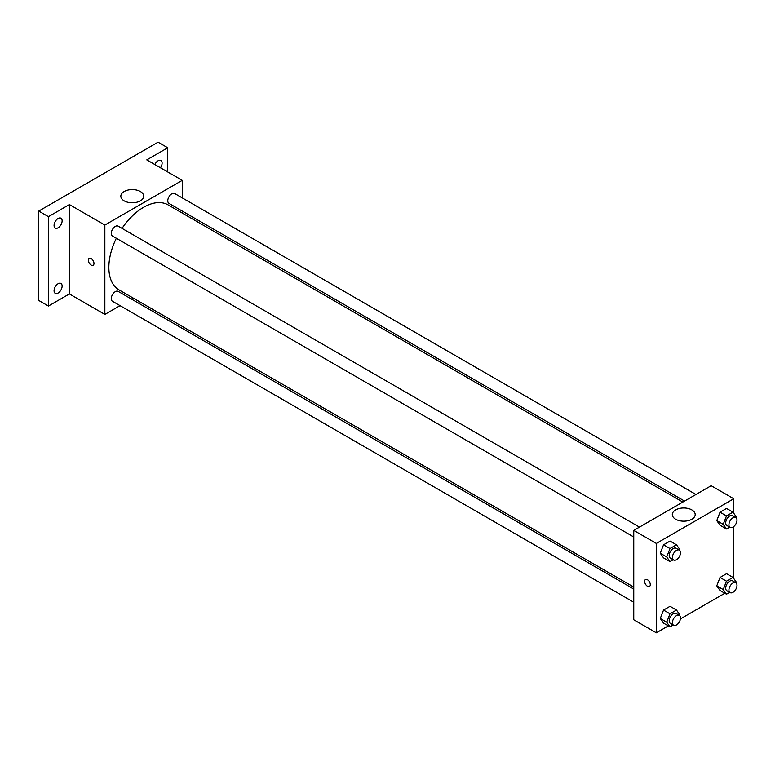 <?xml version="1.0" encoding="UTF-8"?>
<svg xmlns="http://www.w3.org/2000/svg" width="775" height="775" viewBox="0 0 775 775"><rect width="100%" height="100%" fill="white"/><g stroke="black" fill="none" stroke-linecap="round" stroke-linejoin="round"><path stroke-width="1.16" d="M120.057 305.65L104.858 314.418L69.392 293.938L48.428 306.038L38.75 300.458L38.75 211.081L158.071 142.193L167.749 147.773L167.749 171.982M133.184 298.065L131.459 299.063M58.096 293.047A5.696 3.294 -60 0 1 55.248 293.328A5.696 3.294 -60 0 1 54.376 288.755A5.696 3.294 -60 0 1 58.096 283.737A5.696 3.294 -60 0 1 60.954 283.456A5.696 3.294 -60 0 1 61.826 288.019A5.696 3.294 -60 0 1 58.096 293.047M58.096 227.802A5.696 3.294 -60 0 1 55.248 228.083A5.696 3.294 -60 0 1 54.376 223.52A5.696 3.294 -60 0 1 58.096 218.492A5.696 3.294 -60 0 1 60.954 218.211A5.696 3.294 -60 0 1 61.826 222.783A5.696 3.294 -60 0 1 58.096 227.802M69.392 293.938L69.392 204.561L48.428 216.671L38.75 211.081M48.428 306.038L48.428 216.671M104.858 314.418L104.858 225.05L69.392 204.561M104.858 225.05L182.261 180.362L146.785 159.882L167.749 147.773M124.184 200.861A11.441 6.607 180 0 1 120.832 196.191A11.441 6.607 180 0 1 132.273 189.584A11.441 6.607 180 0 1 143.714 196.191A11.441 6.607 180 0 1 136.652 202.285A11.441 6.607 180 0 1 124.184 200.861M154.835 164.523A5.696 3.294 -60 0 1 158.071 160.774A5.696 3.294 -60 0 1 160.929 160.493A5.696 3.294 -60 0 1 160.473 167.778M116.337 238.254A49.077 28.336 120 0 0 108.858 267.423A49.077 28.336 120 0 0 119.021 289.889L633.756 587.072M682.833 502.074L168.097 204.891A49.077 28.336 120 0 0 122.043 228.383M182.261 180.362L182.261 197.906M182.261 211.071L182.261 213.067M695.96 494.489L174.666 193.517A5.696 3.294 120 0 0 170.267 195.048A5.696 3.294 120 0 0 167.778 200.783A5.696 3.294 120 0 0 168.96 203.399L684.558 501.076M633.756 589.058L118.158 291.381A5.696 3.294 120 0 0 113.77 292.911A5.696 3.294 120 0 0 111.28 298.646A5.696 3.294 120 0 0 112.462 301.262L633.756 602.223M633.756 536.988L112.462 236.017A5.696 3.294 -60 0 1 112.462 229.429A5.696 3.294 -60 0 1 118.158 226.145L639.462 527.107M93.978 263.452A3.991 2.306 60 0 1 93.155 265.273A3.991 2.306 60 0 1 89.164 262.977A3.991 2.306 60 0 1 89.164 258.366A3.991 2.306 60 0 1 92.235 259.431A3.991 2.306 60 0 1 93.978 263.452M93.155 265.273A3.991 2.306 60 0 1 89.164 262.967A3.991 2.306 60 0 1 89.164 258.366M668.331 625.88L656.328 632.807L633.756 619.777L633.756 530.4L711.159 485.712L733.731 498.751L733.731 513.224M724.828 593.262L680.411 618.905M720.023 525.247L716.768 520.606L720.023 512.207L726.543 508.448L720.023 512.207L716.768 520.606L720.023 525.247L726.475 528.967L723.22 524.336L726.475 515.937L732.995 512.168L736.25 516.809L735.95 517.584M663.526 623.11L660.261 618.469L663.526 610.08L670.036 606.312L663.526 610.08L660.261 618.469L663.526 623.11L669.978 626.83L666.713 622.199L669.978 613.8L676.488 610.041L679.752 614.672L679.442 615.447M733.731 526.554L733.731 578.47M656.328 632.807L656.328 543.44L733.731 498.751M720.023 590.492L716.768 585.852L720.023 577.452L726.543 573.694L720.023 577.452L716.768 585.852L720.023 590.492L726.475 594.212L723.22 589.572L726.475 581.182L732.995 577.414L736.25 582.054L735.95 582.829M663.526 557.864L660.261 553.234L663.526 544.835L670.036 541.066L663.526 544.835L660.261 553.234L663.526 557.864L669.978 561.594L666.713 556.954L669.978 548.555L676.488 544.796L679.752 549.427L679.442 550.202M656.328 543.44L633.756 530.4M675.655 519.25A11.441 6.607 180 0 1 672.303 514.571A11.441 6.607 180 0 1 683.744 507.974A11.441 6.607 180 0 1 695.185 514.571A11.441 6.607 180 0 1 688.123 520.674A11.441 6.607 180 0 1 675.655 519.25M650.283 584.631A3.991 2.306 60 0 1 649.46 586.462A3.991 2.306 60 0 1 645.468 584.156A3.991 2.306 60 0 1 645.468 579.545A3.991 2.306 60 0 1 648.539 580.611A3.991 2.306 60 0 1 650.283 584.631M649.46 586.452A3.991 2.306 60 0 1 645.468 584.156A3.991 2.306 60 0 1 645.468 579.545M673.175 559.744L669.978 561.594M679.307 550.114L676.081 548.254A5.696 3.294 120 0 0 671.692 549.785A5.696 3.294 120 0 0 669.203 555.52A5.696 3.294 120 0 0 670.385 558.126L673.611 559.996A5.696 3.294 120 0 0 679.307 556.702A5.696 3.294 120 0 0 679.307 550.114A5.696 3.294 120 0 0 674.918 551.645A5.696 3.294 120 0 0 672.429 557.38A5.696 3.294 120 0 0 673.611 559.996M666.713 556.954L660.261 553.234M669.978 548.555L663.526 544.835M676.488 544.796L670.036 541.066M729.672 527.116L726.475 528.967M735.804 517.497L732.588 515.637A5.696 3.294 120 0 0 728.19 517.158A5.696 3.294 120 0 0 725.7 522.902A5.696 3.294 120 0 0 726.882 525.508L730.108 527.368A5.696 3.294 120 0 0 735.804 524.074A5.696 3.294 120 0 0 735.804 517.497A5.696 3.294 120 0 0 731.416 519.027A5.696 3.294 120 0 0 728.926 524.762A5.696 3.294 120 0 0 730.108 527.368M723.22 524.336L716.768 520.606M726.475 515.937L720.023 512.207M732.995 512.168L726.543 508.448M673.175 624.989L669.978 626.83M679.307 615.36L676.081 613.5A5.696 3.294 120 0 0 671.692 615.021A5.696 3.294 120 0 0 669.203 620.765A5.696 3.294 120 0 0 670.385 623.371L673.611 625.231A5.696 3.294 120 0 0 679.307 621.947A5.696 3.294 120 0 0 679.307 615.36A5.696 3.294 120 0 0 674.918 616.89A5.696 3.294 120 0 0 672.429 622.625A5.696 3.294 120 0 0 673.611 625.231M666.713 622.199L660.261 618.469M669.978 613.8L663.526 610.08M676.488 610.041L670.036 606.312M729.672 592.362L726.475 594.212M735.804 582.742L732.588 580.872A5.696 3.294 120 0 0 728.19 582.403A5.696 3.294 120 0 0 725.7 588.138A5.696 3.294 120 0 0 726.882 590.753L730.108 592.613A5.696 3.294 120 0 0 735.804 589.32A5.696 3.294 120 0 0 735.804 582.742A5.696 3.294 120 0 0 731.416 584.263A5.696 3.294 120 0 0 728.926 590.007A5.696 3.294 120 0 0 730.108 592.613M723.22 589.572L716.768 585.852M726.475 581.182L720.023 577.452M732.995 577.414L726.543 573.694"/></g></svg>
